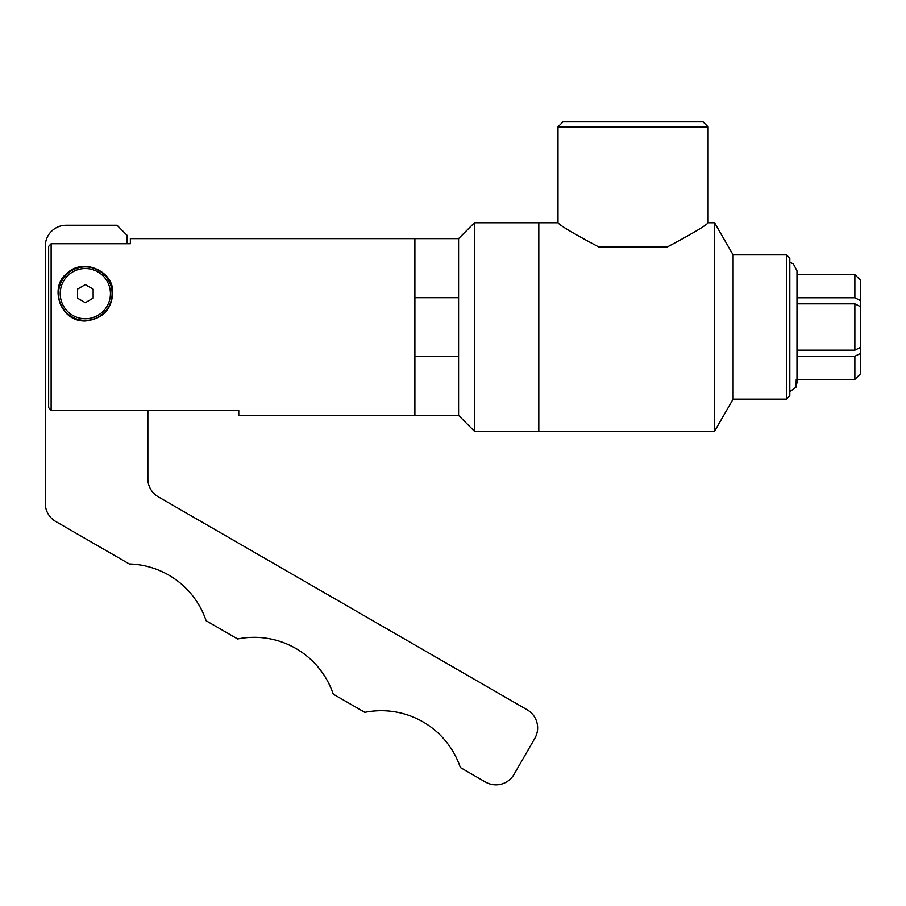 <?xml version="1.0" encoding="UTF-8"?>
<svg xmlns="http://www.w3.org/2000/svg" width="906" height="906" viewBox="0 0 906 906"><rect width="100%" height="100%" fill="white"/><g stroke="black" fill="none" stroke-linecap="round" stroke-linejoin="round"><path stroke-width="1.36" d="M147.871 410.305L147.871 478.787A20.849 20.849 0 0 0 158.29 496.839L527.213 709.828A20.849 20.849 0 0 1 534.846 738.311L513.996 774.415A20.849 20.849 0 0 1 485.514 782.048L460.339 767.518A83.386 83.386 0 0 0 364.801 712.354L333.238 694.132A83.386 83.386 0 0 0 237.7 638.968L206.126 620.746A83.386 83.386 0 0 0 129.298 563.974L55.719 521.494A20.849 20.849 0 0 1 45.3 503.442L45.3 246.126A20.849 20.849 0 0 1 66.149 225.277L117.021 225.277L127.021 235.277L127.021 243.725M130.362 238.618L130.362 243.725L51.132 243.725L51.132 410.305L238.765 410.305L238.765 415.401L414.721 415.401L414.721 238.618L130.362 238.618M85.323 321.007C59.366 321.687 49.49 286.579 66.58 273.737C82.978 256.874 114.779 271.596 112.684 293.657C111.359 309.909 102.242 319.025 85.323 321.007M112.106 293.657A26.784 26.784 0 0 0 71.936 270.464A26.784 26.784 0 0 0 71.936 316.851A26.784 26.784 0 0 0 112.106 293.657M110.441 293.657A25.119 25.119 0 0 1 72.774 315.401A25.119 25.119 0 0 1 72.774 271.902A25.119 25.119 0 0 1 110.441 293.657M93.148 298.165L85.323 302.683L77.508 298.165L77.508 289.139L85.323 284.631L93.148 289.139L93.148 298.165M51.132 243.725L48.641 246.375L48.641 407.643L51.132 410.305M414.891 356.33L414.891 297.689L458.583 297.689L458.583 356.33L414.891 356.33L414.891 415.401L458.583 415.401L474.427 431.245L538.64 431.245L538.64 222.774L474.427 222.774L474.427 431.245M458.583 415.401L458.583 238.618L414.891 238.618L414.891 297.689M458.583 238.618L474.427 222.774M538.81 222.774L538.81 431.245L714.574 431.245L714.574 222.774L708.096 222.774L708.096 126.874L557.994 126.874L557.994 222.774L538.81 222.774M667.337 246.953C692.728 233.465 706.306 225.401 708.096 222.774C706.306 225.401 692.728 233.465 667.337 246.953L598.753 246.953C573.362 233.465 559.772 225.401 557.994 222.774C559.772 225.401 573.362 233.465 598.753 246.953M557.994 126.874L562.988 121.868L703.09 121.868L708.096 126.874M714.574 222.774L733.113 254.88L733.113 399.138L714.574 431.245M733.113 254.88L786.476 254.88L786.476 399.138L733.113 399.138M786.476 254.88L789.817 258.21L789.817 395.809L786.476 399.138M860.7 305.016L860.7 349.003M796.986 297.768L854.868 297.768L860.7 300.701L860.7 306.76L854.868 303.838L796.986 303.838L796.986 350.18L854.868 350.18L860.7 347.258L860.7 353.329L854.868 356.251L796.986 356.251M860.7 300.701L860.7 280.452L854.868 274.597L854.868 297.768M854.868 274.597L796.986 274.597L796.986 270.837L793.316 263.793L789.817 262.366M796.986 270.837L796.986 383.181L796.986 379.421L854.868 379.421L860.7 373.566L860.7 353.329M854.868 356.251L854.868 379.421M854.868 303.838L854.868 350.18M860.7 306.76L860.7 347.258M789.817 391.652L796 387.19L796.238 379.569"/></g></svg>
